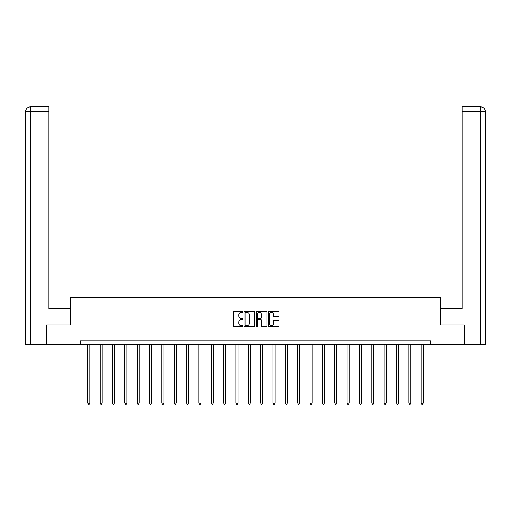 <?xml version="1.0" encoding="UTF-8"?>
<svg xmlns="http://www.w3.org/2000/svg" width="511" height="511" viewBox="0 0 511 511"><rect width="100%" height="100%" fill="white"/><g stroke="black" fill="none" stroke-linecap="round" stroke-linejoin="round"><path stroke-width="0.77" d="M242.834 311.787A0.543 0.543 0 0 0 242.291 311.244L234.038 311.244A0.779 0.779 0 0 0 233.259 312.023L233.259 326.005A0.779 0.779 0 0 0 234.038 326.785L242.291 326.785A0.543 0.543 0 0 0 242.834 326.242A0.543 0.543 0 0 0 242.291 325.699L241.224 325.699A2.485 2.485 0 0 1 238.739 323.214L238.739 322.045A2.485 2.485 0 0 1 241.224 319.56L242.291 319.56A0.543 0.543 0 0 0 242.834 319.017A0.543 0.543 0 0 0 242.291 318.474L241.224 318.474A2.485 2.485 0 0 1 238.739 315.983L238.739 314.821A2.485 2.485 0 0 1 241.224 312.336L242.291 312.336A0.543 0.543 0 0 0 242.834 311.787M278.208 316.724A0.779 0.779 0 0 0 278.987 315.945L278.987 312.023A0.779 0.779 0 0 0 278.208 311.244L269.041 311.244A0.779 0.779 0 0 0 268.262 312.023L268.262 326.005A0.779 0.779 0 0 0 269.041 326.785L278.208 326.785A0.779 0.779 0 0 0 278.987 326.005L278.987 321.266A0.779 0.779 0 0 0 278.208 320.493L274.286 320.493A0.779 0.779 0 0 0 273.506 321.266L273.506 323.616A2.076 2.076 0 0 1 271.43 325.699A2.076 2.076 0 0 1 269.348 323.616L269.348 314.412A2.076 2.076 0 0 1 271.43 312.336A2.076 2.076 0 0 1 273.506 314.412L273.506 315.945A0.779 0.779 0 0 0 274.286 316.724L278.208 316.724M48.903 106.876L30.302 106.876L48.903 106.876L48.903 111.628L30.417 111.628L30.417 344.344L46.527 344.344L46.527 324.951L70.352 324.951L70.352 297.249L440.648 297.249L440.648 324.951L464.237 324.951L464.237 344.74L430.594 344.74L430.594 340.786L80.406 340.786L80.406 344.74L430.594 344.74M46.763 324.951L46.763 344.74L80.406 344.74M254.823 312.023A0.779 0.779 0 0 0 254.044 311.244L244.878 311.244A0.779 0.779 0 0 0 244.098 312.023L244.098 326.005A0.779 0.779 0 0 0 244.878 326.785L254.044 326.785A0.779 0.779 0 0 0 254.823 326.005L254.823 312.023M256.956 311.244L266.122 311.244A0.779 0.779 0 0 1 266.902 312.023L266.902 326.005A0.779 0.779 0 0 1 266.122 326.785L262.2 326.785A0.779 0.779 0 0 1 261.428 326.005L261.428 320.333A0.779 0.779 0 0 0 260.648 319.56L258.042 319.56A0.779 0.779 0 0 0 257.269 320.333L257.269 326.242A0.543 0.543 0 0 1 256.726 326.785A0.543 0.543 0 0 1 256.177 326.242L256.177 312.023A0.779 0.779 0 0 1 256.956 311.244M245.727 312.336A0.543 0.543 0 0 0 245.184 312.879L245.184 325.156A0.543 0.543 0 0 0 245.727 325.699L246.858 325.699A2.485 2.485 0 0 0 249.342 323.214L249.342 314.821A2.485 2.485 0 0 0 246.858 312.336L245.727 312.336M261.428 314.45A2.076 2.076 0 0 0 259.345 312.374A2.076 2.076 0 0 0 257.269 314.45L257.269 317.695A0.779 0.779 0 0 0 258.042 318.474L260.648 318.474A0.779 0.779 0 0 0 261.428 317.695L261.428 314.45M87.809 344.74L87.809 403.096L89.783 403.096L89.783 344.74M89.783 403.096L89.195 404.124L88.403 404.124L87.809 403.096M70.275 324.951L70.275 308.727L48.903 308.727L48.903 111.628M30.417 344.344L25.55 344.344L25.55 111.628C25.837 108.741 27.415 107.157 30.296 106.876L30.302 106.876C27.409 107.163 25.831 108.741 25.55 111.628L25.55 296.853M30.417 106.876L31.484 106.876L30.417 106.876L30.417 111.628L25.55 111.628M440.725 324.951L440.725 308.727L462.097 308.727L462.097 106.876L480.698 106.876L462.097 106.876M485.45 296.853L485.45 111.628L485.45 344.344L464.473 344.344L464.237 324.951M480.583 106.876L479.516 106.876L480.583 106.876L480.583 111.628L462.097 111.628M480.583 344.344L480.583 111.628L485.45 111.628C485.163 108.741 483.585 107.157 480.704 106.876M100.156 344.74L100.156 403.096L102.136 403.096L102.136 344.74M102.136 403.096L101.542 404.124L100.75 404.124L100.156 403.096M112.503 344.74L112.503 403.096L114.483 403.096L114.483 344.74M114.483 403.096L113.889 404.124L113.097 404.124L112.503 403.096M124.85 344.74L124.85 403.096L126.83 403.096L126.83 344.74M126.83 403.096L126.236 404.124L125.444 404.124L124.85 403.096M137.204 344.74L137.204 403.096L139.177 403.096L139.177 344.74M139.177 403.096L138.583 404.124L137.791 404.124L137.204 403.096M149.551 344.74L149.551 403.096L151.531 403.096L151.531 344.74M151.531 403.096L150.937 404.124L150.145 404.124L149.551 403.096M161.898 344.74L161.898 403.096L163.878 403.096L163.878 344.74M163.878 403.096L163.284 404.124L162.492 404.124L161.898 403.096M174.245 344.74L174.245 403.096L176.225 403.096L176.225 344.74M176.225 403.096L175.631 404.124L174.839 404.124L174.245 403.096M186.592 344.74L186.592 403.096L188.572 403.096L188.572 344.74M188.572 403.096L187.978 404.124L187.186 404.124L186.592 403.096M198.945 344.74L198.945 403.096L200.919 403.096L200.919 344.74M200.919 403.096L200.325 404.124L199.539 404.124L198.945 403.096M211.292 344.74L211.292 403.096L213.272 403.096L213.272 344.74M213.272 403.096L212.678 404.124L211.886 404.124L211.292 403.096M223.639 344.74L223.639 403.096L225.619 403.096L225.619 344.74M225.619 403.096L225.025 404.124L224.233 404.124L223.639 403.096M235.986 344.74L235.986 403.096L237.966 403.096L237.966 344.74M237.966 403.096L237.372 404.124L236.58 404.124L235.986 403.096M248.333 344.74L248.333 403.096L250.313 403.096L250.313 344.74M250.313 403.096L249.719 404.124L248.927 404.124L248.333 403.096M260.687 344.74L260.687 403.096L262.667 403.096L262.667 344.74M262.667 403.096L262.073 404.124L261.281 404.124L260.687 403.096M273.034 344.74L273.034 403.096L275.014 403.096L275.014 344.74M275.014 403.096L274.42 404.124L273.628 404.124L273.034 403.096M285.381 344.74L285.381 403.096L287.361 403.096L287.361 344.74M287.361 403.096L286.767 404.124L285.975 404.124L285.381 403.096M297.728 344.74L297.728 403.096L299.708 403.096L299.708 344.74M299.708 403.096L299.114 404.124L298.322 404.124L297.728 403.096M310.081 344.74L310.081 403.096L312.055 403.096L312.055 344.74M312.055 403.096L311.461 404.124L310.675 404.124L310.081 403.096M322.428 344.74L322.428 403.096L324.408 403.096L324.408 344.74M324.408 403.096L323.814 404.124L323.022 404.124L322.428 403.096M334.775 344.74L334.775 403.096L336.755 403.096L336.755 344.74M336.755 403.096L336.161 404.124L335.369 404.124L334.775 403.096M347.122 344.74L347.122 403.096L349.102 403.096L349.102 344.74M349.102 403.096L348.508 404.124L347.716 404.124L347.122 403.096M359.469 344.74L359.469 403.096L361.449 403.096L361.449 344.74M361.449 403.096L360.855 404.124L360.063 404.124L359.469 403.096M371.823 344.74L371.823 403.096L373.797 403.096L373.797 344.74M373.797 403.096L373.209 404.124L372.417 404.124L371.823 403.096M384.17 344.74L384.17 403.096L386.15 403.096L386.15 344.74M386.15 403.096L385.556 404.124L384.764 404.124L384.17 403.096M396.517 344.74L396.517 403.096L398.497 403.096L398.497 344.74M398.497 403.096L397.903 404.124L397.111 404.124L396.517 403.096M408.864 344.74L408.864 403.096L410.844 403.096L410.844 344.74M410.844 403.096L410.25 404.124L409.458 404.124L408.864 403.096M421.217 344.74L421.217 403.096L423.191 403.096L423.191 344.74M423.191 403.096L422.597 404.124L421.805 404.124L421.217 403.096"/></g></svg>
